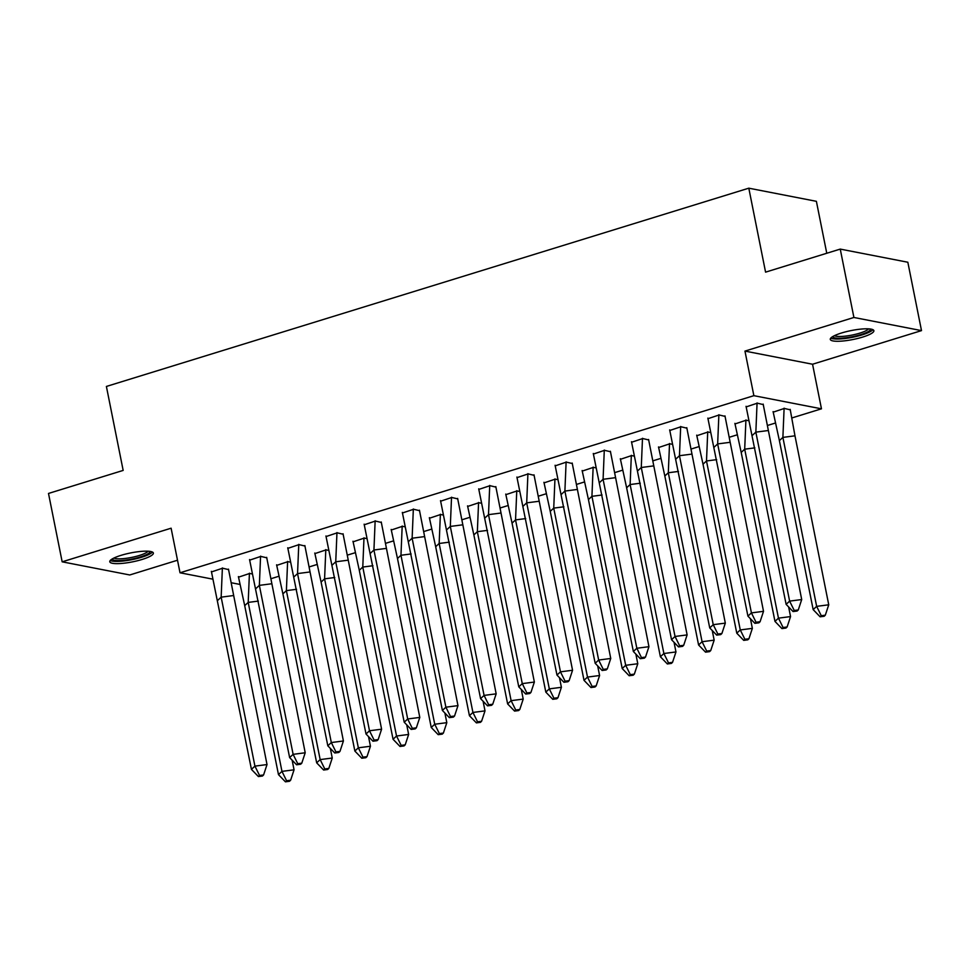 <?xml version="1.0" encoding="UTF-8"?>
<svg xmlns="http://www.w3.org/2000/svg" width="970" height="970" viewBox="0 0 970 970"><rect width="100%" height="100%" fill="white"/><g stroke="black" fill="none" stroke-linecap="round" stroke-linejoin="round"><path stroke-width="1.45" d="M121.032 555.349A22.225 4.559 -11.3 0 1 153.369 553.045A22.225 4.559 -11.3 0 1 142.129 559.447A22.225 4.559 -11.3 0 1 109.78 561.751A22.225 4.559 -11.3 0 1 121.032 555.349M841.536 332.989A22.225 4.559 -11.3 0 1 873.873 330.685A22.225 4.559 -11.3 0 1 862.633 337.087A22.225 4.559 -11.3 0 1 830.284 339.391A22.225 4.559 -11.3 0 1 841.536 332.989M212.527 579.102L180.02 572.785L171.108 528.201L62.165 561.824L48.5 493.451L123.166 470.414L106.397 386.448L748.804 188.18L765.572 272.146L840.25 249.096L907.835 262.239L921.5 330.612L853.903 317.469L744.96 351.091L753.872 395.675L821.469 408.819L792.308 417.815M840.25 249.096L853.903 317.469M62.165 561.824L129.75 574.967L177.51 560.223M744.96 351.091L812.557 364.235L921.5 330.612M812.557 364.235L821.469 408.819M774.933 423.175L767.428 425.49M736.751 434.96L729.234 437.276M698.558 446.746L691.04 449.061M660.364 458.531L652.846 460.847M622.17 470.317L614.653 472.632M583.976 482.102L576.471 484.43M545.783 493.888L538.277 496.216M507.601 505.685L500.083 508.001M469.407 517.471L461.89 519.787M431.213 529.256L423.696 531.572M393.02 541.042L385.502 543.358M354.826 552.827L347.308 555.143M316.632 564.613L309.127 566.929M278.438 576.398L270.933 578.726M826.767 253.255L816.388 201.323L748.804 188.18M180.02 572.785L753.872 395.675M239.541 584.352L231.624 582.812M790.332 409.849L784.354 408.431L773.163 412.165M763.293 404.599L757.315 403.18L746.136 406.915M748.476 420.677L746.16 420.216L734.969 423.963M725.111 416.385L719.122 414.966L707.942 418.7M710.282 432.462L707.967 432.014L696.775 435.748M686.918 428.17L680.928 426.751L669.749 430.486M672.101 444.248L669.773 443.799L658.581 447.534M648.724 439.956L642.746 438.537L631.555 442.271M633.907 456.033L631.591 455.585L620.4 459.319M610.53 451.741L604.553 450.322L593.361 454.069M595.713 467.819L593.397 467.37L582.206 471.105M572.336 463.539L566.359 462.12L555.167 465.855M557.52 479.604L555.204 479.156L544.012 482.89M534.143 475.324L528.165 473.906L516.986 477.64M519.326 491.39L517.01 490.941L505.819 494.676M495.949 487.11L489.971 485.691L478.792 489.426M481.132 503.175L478.816 502.727L467.625 506.461M457.767 498.895L451.777 497.477L440.598 501.211M442.95 514.973L440.622 514.512L429.431 518.247M419.573 510.681L413.596 509.262L402.404 512.997M404.757 526.758L402.441 526.31L391.237 530.044M381.38 522.466L375.402 521.048L364.211 524.782M366.563 538.544L364.247 538.095L353.056 541.83M343.186 534.252L337.208 532.833L326.017 536.568M328.369 550.329L326.053 549.881L314.862 553.615M304.992 546.037L299.015 544.619L287.823 548.365M290.175 562.115L287.86 561.666L276.668 565.401M266.798 557.823L260.821 556.404L249.642 560.151M251.982 573.9L249.666 573.452L238.474 577.186M228.617 569.62L222.627 568.202L211.448 571.936M763.16 404.102L801.705 599.545L798.274 609.948L794.236 610.469L793.072 611.549L797.11 611.027L798.274 609.948M793.072 611.549L786.124 604.346L746.051 406.321M767.937 430.571L755.848 432.135L789.616 601.109L801.705 599.545M786.124 604.346L789.616 601.109L794.236 610.469M757.073 402.926L755.848 432.135L752.356 435.372M779.395 440.635L813.163 609.609L816.655 606.359L782.887 437.397L779.395 440.635L773.09 411.583M825.3 615.198L828.744 604.795L816.655 606.359L821.275 615.72L820.111 616.799L824.148 616.277L825.3 615.198L821.275 615.72M813.163 609.609L820.111 616.799M828.744 604.795L794.976 435.821L782.887 437.397L784.112 408.176M790.186 409.364L794.976 435.821M870.49 329.024A19.23 3.941 -11.3 0 1 861.372 334.432A19.23 3.941 -11.3 0 1 841.899 338.154A19.23 3.941 -11.3 0 1 832.781 336.566M834.479 335.656A17.812 3.65 168.7 0 0 842.348 336.396A17.812 3.65 168.7 0 0 868.574 328.842M830.793 338.093A22.08 4.523 168.7 0 0 840.456 338.942A22.08 4.523 168.7 0 0 872.915 329.679M149.986 551.396A19.23 3.941 -11.3 0 1 140.868 556.792A19.23 3.941 -11.3 0 1 121.395 560.514A19.23 3.941 -11.3 0 1 112.277 558.926M113.975 558.029A17.812 3.65 168.7 0 0 121.844 558.756A17.812 3.65 168.7 0 0 148.07 551.215M110.289 560.454A22.08 4.523 168.7 0 0 119.953 561.303A22.08 4.523 168.7 0 0 152.411 552.039M724.966 415.887L763.511 611.33L760.08 621.734L756.042 622.255L754.89 623.334L758.916 622.813L760.08 621.734M754.89 623.334L747.931 616.132L707.857 418.106M729.755 442.356L717.654 443.92L751.423 612.894L763.511 611.33M747.931 616.132L751.423 612.894L756.042 622.255M718.879 414.711L717.654 443.92L714.175 447.17M686.772 427.673L725.317 623.116L721.886 633.519L717.861 634.04L716.697 635.12L720.722 634.598L721.886 633.519M716.697 635.12L709.737 627.929L669.676 429.892M691.561 454.142L679.461 455.706L713.229 624.68L725.317 623.116M709.737 627.929L713.229 624.68L717.861 634.04M680.685 426.497L679.461 455.706L675.981 458.955M648.578 439.471L687.124 634.901L683.692 645.305L679.667 645.826L678.503 646.905L682.528 646.384L683.692 645.305M678.503 646.905L671.555 639.715L631.482 441.689M653.368 465.927L641.279 467.504L675.035 636.465L687.124 634.901M671.555 639.715L675.035 636.465L679.667 645.826M642.492 438.282L641.279 467.504L637.787 470.741M610.385 451.256L648.942 646.687L645.499 657.09L641.473 657.611L640.309 658.691L644.335 658.169L645.499 657.09M640.309 658.691L633.361 651.5L593.288 453.475M615.174 477.713L603.085 479.289L636.841 648.263L648.942 646.687M633.361 651.5L636.841 648.263L641.473 657.611M604.298 450.068L603.085 479.289L599.593 482.526M572.191 463.042L610.748 658.472L607.305 668.876L603.279 669.397L602.115 670.476L606.153 669.955L607.305 668.876M602.115 670.476L595.168 663.286L555.095 465.26M576.98 489.498L564.892 491.075L598.66 660.049L610.748 658.472M595.168 663.286L598.66 660.049L603.279 669.397M566.116 461.853L564.892 491.075L561.4 494.312M741.201 452.42L774.969 621.394L778.461 618.157L744.693 449.183L741.201 452.42L734.896 423.369M787.119 626.984L790.55 616.58L778.461 618.157L783.081 627.505L781.917 628.584L785.955 628.063L787.119 626.984L783.081 627.505M774.969 621.394L781.917 628.584M790.55 616.58L788.622 606.929M754.854 447.861L744.693 449.183L745.918 419.962M703.02 464.206L736.776 633.18L740.268 629.942L706.499 460.968L703.02 464.206L696.702 435.154M748.925 638.769L752.356 628.366L740.268 629.942L744.887 639.291L743.723 640.37L747.761 639.848L748.925 638.769L744.887 639.291M736.776 633.18L743.723 640.37M752.356 628.366L750.428 618.727M716.66 459.647L706.499 460.968L707.724 431.747M664.826 475.991L698.582 644.965L702.074 641.728L668.306 472.754L664.826 475.991L658.521 446.94M710.731 650.555L714.162 640.151L702.074 641.728L706.706 651.076L705.542 652.155L709.567 651.634L710.731 650.555L706.706 651.076M698.582 644.965L705.542 652.155M714.162 640.151L712.235 630.512M678.466 471.432L668.306 472.754L669.53 443.532M626.632 487.777L660.388 656.751L663.88 653.513L630.124 484.539L626.632 487.777L620.327 458.725M672.537 662.34L675.969 651.949L663.88 653.513L668.512 662.862L667.348 663.953L671.373 663.419L672.537 662.34L668.512 662.862M660.388 656.751L667.348 663.953M675.969 651.949L674.041 642.298M640.285 483.218L630.124 484.539L631.337 455.33M588.438 499.562L622.206 668.536L625.686 665.299L591.93 496.325L588.438 499.562L582.133 470.511M634.344 674.126L637.787 663.735L625.686 665.299L630.318 674.659L629.154 675.738L633.18 675.217L634.344 674.126L630.318 674.659M622.206 668.536L629.154 675.738M637.787 663.735L635.859 654.083M602.091 495.003L591.93 496.325L593.143 467.116M533.997 474.827L572.555 670.258L569.123 680.661L565.086 681.182L563.922 682.262L567.959 681.74L569.123 680.661M563.922 682.262L556.974 675.071L516.901 477.046M538.786 501.296L526.698 502.86L560.466 671.834L572.555 670.258M556.974 675.071L560.466 671.834L565.086 681.182M527.922 473.639L526.698 502.86L523.206 506.097M550.245 511.348L584.013 680.322L587.505 677.084L553.737 508.11L550.245 511.348L543.94 482.296M596.15 685.923L599.593 675.52L587.505 677.084L592.124 686.445L590.96 687.524L594.998 687.002L596.15 685.923L592.124 686.445M584.013 680.322L590.96 687.524M599.593 675.52L597.665 665.869M563.897 506.801L553.737 508.11L554.961 478.901M495.815 486.613L534.361 682.055L530.929 692.447L526.892 692.968L525.728 694.059L529.765 693.526L530.929 692.447M525.728 694.059L518.78 686.857L478.707 488.832M500.593 513.082L488.504 514.646L522.272 683.62L534.361 682.055M518.78 686.857L522.272 683.62L526.892 692.968M489.729 485.436L488.504 514.646L485.012 517.883M512.051 523.145L545.819 692.119L549.311 688.87L515.543 519.896L512.051 523.145L505.746 494.082M557.968 697.709L561.4 687.306L549.311 688.87L553.931 698.23L552.767 699.309L556.804 698.788L557.968 697.709L553.931 698.23M545.819 692.119L552.767 699.309M561.4 687.306L559.472 677.654M525.704 518.586L515.543 519.896L516.767 490.687M457.622 498.398L496.167 693.841L492.736 704.232L488.71 704.766L487.546 705.845L491.572 705.323L492.736 704.232M487.546 705.845L480.587 698.643L440.513 500.617M462.411 524.867L450.31 526.431L484.078 695.405L496.167 693.841M480.587 698.643L484.078 695.405L488.71 704.766M451.535 497.222L450.31 526.431L446.83 529.668M473.857 534.931L507.625 703.905L511.117 700.655L477.349 531.681L473.857 534.931L467.552 505.867M519.774 709.494L523.206 699.091L511.117 700.655L515.737 710.016L514.573 711.095L518.611 710.573L519.774 709.494L515.737 710.016M507.625 703.905L514.573 711.095M523.206 699.091L521.278 689.44M487.51 530.372L477.349 531.681L478.574 502.472M419.428 510.184L457.973 705.626L454.542 716.03L450.516 716.551L449.353 717.63L453.378 717.109L454.542 716.03M449.353 717.63L442.393 710.428L402.332 512.403M424.217 536.653L412.129 538.217L445.885 707.191L457.973 705.626M442.393 710.428L445.885 707.191L450.516 716.551M413.341 509.007L412.129 538.217L408.637 541.454M435.675 546.716L469.431 715.69L472.923 712.453L439.155 543.479L435.675 546.716L429.358 517.665M481.581 721.28L485.012 710.877L472.923 712.453L477.543 721.801L476.391 722.88L480.417 722.359L481.581 721.28L477.543 721.801M469.431 715.69L476.391 722.88M485.012 710.877L483.084 701.225M449.316 542.157L439.155 543.479L440.38 514.258M381.234 521.969L419.792 717.412L416.348 727.815L412.323 728.337L411.159 729.416L415.184 728.894L416.348 727.815M411.159 729.416L404.211 722.213L364.138 524.188M386.024 548.438L373.935 550.002L407.691 718.976L419.792 717.412M404.211 722.213L407.691 718.976L412.323 728.337M375.147 520.793L373.935 550.002L370.443 553.252M397.482 558.502L431.238 727.476L434.73 724.238L400.962 555.264L397.482 558.502L391.177 529.45M443.387 733.065L446.818 722.662L434.73 724.238L439.361 733.587L438.197 734.666L442.223 734.144L443.387 733.065L439.361 733.587M431.238 727.476L438.197 734.666M446.818 722.662L444.89 713.023M411.134 553.943L400.962 555.264L402.186 526.043M343.041 533.767L381.598 729.197L378.154 739.601L374.129 740.122L372.965 741.201L376.99 740.68L378.154 739.601M372.965 741.201L366.017 734.011L325.944 535.973M347.83 560.223L335.741 561.788L369.497 730.762L381.598 729.197M366.017 734.011L369.497 730.762L374.129 740.122M336.966 532.578L335.741 561.788L332.249 565.037M359.288 570.287L393.056 739.261L396.536 736.024L362.78 567.05L359.288 570.287L352.983 541.236M405.193 744.851L408.637 734.448L396.536 736.024L401.168 745.372L400.004 746.451L404.029 745.93L405.193 744.851L401.168 745.372M393.056 739.261L400.004 746.451M408.637 734.448L406.709 724.808M372.941 565.728L362.78 567.05L363.992 537.829M304.847 545.552L343.404 740.983L339.973 751.386L335.935 751.908L334.771 752.987L338.809 752.465L339.973 751.386M334.771 752.987L327.824 745.797L287.75 547.771M309.636 572.009L297.547 573.585L331.316 742.547L343.404 740.983M327.824 745.797L331.316 742.547L335.935 751.908M298.772 544.364L297.547 573.585L294.055 576.823M321.094 582.073L354.862 751.047L358.342 747.809L324.586 578.835L321.094 582.073L314.789 553.021M366.999 756.636L370.443 746.245L358.342 747.809L362.974 757.158L361.81 758.237L365.836 757.715L366.999 756.636L362.974 757.158M354.862 751.047L361.81 758.237M370.443 746.245L368.515 736.594M334.747 577.514L324.586 578.835L325.811 549.614M266.665 557.338L305.21 752.769L301.779 763.172L297.741 763.693L296.577 764.772L300.615 764.251L301.779 763.172M296.577 764.772L289.63 757.582L249.557 559.557M271.442 583.794L259.354 585.371L293.122 754.345L305.21 752.769M289.63 757.582L293.122 754.345L297.741 763.693M260.578 556.149L259.354 585.371L255.862 588.608M282.9 593.858L316.669 762.832L320.161 759.595L286.392 590.621L282.9 593.858L276.595 564.807M328.818 768.422L332.249 758.031L320.161 759.595L324.78 768.955L323.616 770.034L327.654 769.501L328.818 768.422L324.78 768.955M316.669 762.832L323.616 770.034M332.249 758.031L330.321 748.379M296.553 589.299L286.392 590.621L287.617 561.412M228.471 569.123L267.017 764.554L263.585 774.957L259.548 775.479L258.396 776.558L262.421 776.036L263.585 774.957M258.396 776.558L251.436 769.368L211.363 571.342M233.261 595.58L221.16 597.156L254.928 766.13L267.017 764.554M251.436 769.368L254.928 766.13L259.548 775.479M222.385 567.935L221.16 597.156L217.68 600.394M244.707 605.644L278.475 774.618L281.967 771.38L248.199 602.406L244.707 605.644L238.402 576.592M290.624 780.219L294.055 769.816L281.967 771.38L286.587 780.741L285.423 781.82L289.46 781.299L290.624 780.219L286.587 780.741M278.475 774.618L285.423 781.82M294.055 769.816L292.128 760.165M258.359 601.097L248.199 602.406L249.423 573.197"/></g></svg>
